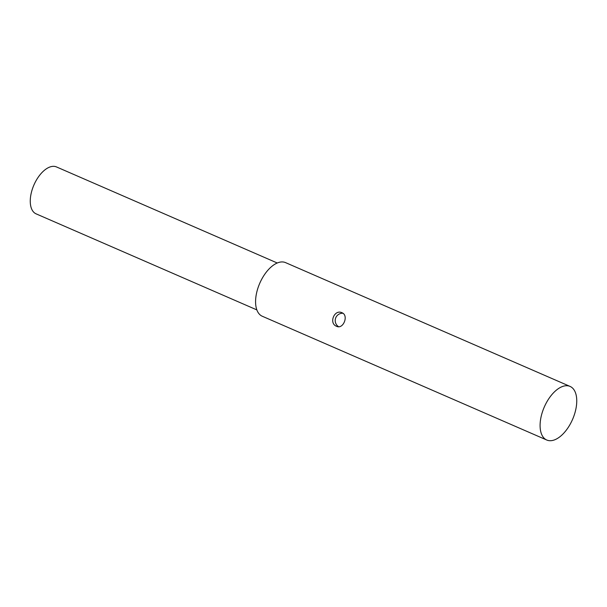 <?xml version="1.0" encoding="UTF-8"?>
<svg xmlns="http://www.w3.org/2000/svg" width="607" height="607" viewBox="0 0 607 607"><rect width="100%" height="100%" fill="white"/><g stroke="black" fill="none" stroke-linecap="round" stroke-linejoin="round"><path stroke-width="0.91" d="M546.763 440.022L262.247 316.232A29.227 15.433 -66.5 0 1 259.455 283.985A29.227 15.433 -66.5 0 1 284.797 262.338A29.227 15.433 -66.5 0 1 285.571 262.626L570.087 386.424A29.227 15.433 113.5 0 0 569.313 386.128A29.227 15.433 113.5 0 0 543.963 407.783A29.227 15.433 113.5 0 0 546.763 440.022A29.227 15.433 113.5 0 0 547.529 440.31A29.227 15.433 113.5 0 0 572.879 418.663A29.227 15.433 113.5 0 0 570.087 386.424M256.852 309.896L36.094 213.846A25.577 13.506 -66.5 0 1 33.651 185.628A25.577 13.506 -66.5 0 1 55.829 166.69A25.577 13.506 -66.5 0 1 56.504 166.94L277.262 262.998M342.014 312.749C349.01 315.359 343.228 329.738 336.566 326.293C328.546 323.356 334.328 308.971 342.014 312.749L341.513 312.559M337.06 326.475L336.566 326.293M342.909 313.258A7.307 7.307 0 0 0 338.585 326.71"/></g></svg>
